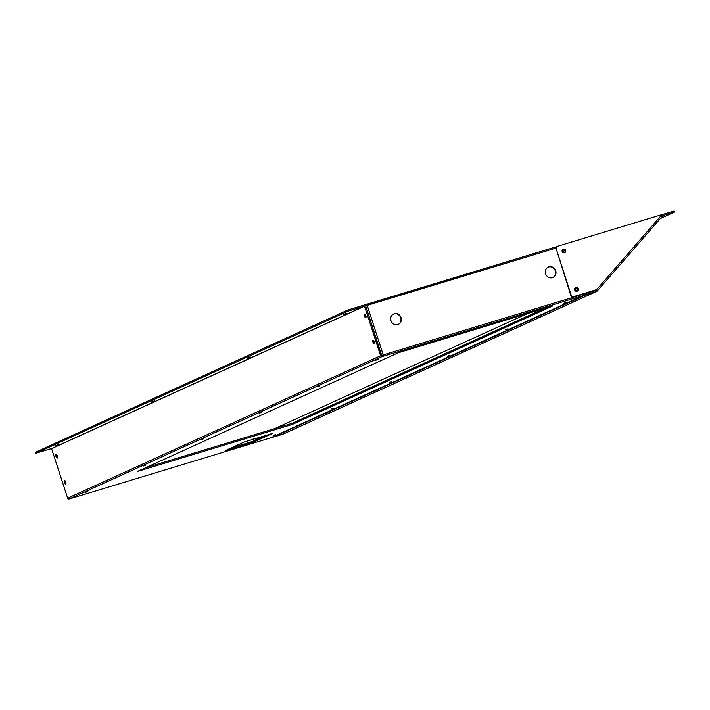 <?xml version="1.0" encoding="UTF-8"?>
<svg xmlns="http://www.w3.org/2000/svg" width="710" height="710" viewBox="0 0 710 710"><rect width="100%" height="100%" fill="white"/><g stroke="black" fill="none" stroke-linecap="round" stroke-linejoin="round"><path stroke-width="1.06" d="M231.132 447.966L254.029 441.017L253.186 438.407M527.539 313.563L274.734 428.609M547.241 307.581L291.925 423.772M267.093 435.07L254.029 441.017M577.008 291.215A1.917 1.784 65.5 0 0 575.437 287.745A1.917 1.784 65.5 0 0 575.428 287.745A1.917 1.784 -114.5 0 1 575.437 287.745A1.917 1.784 -114.5 0 1 577.008 291.215A1.917 1.784 -114.5 0 1 575.615 287.648A1.917 1.784 -114.5 0 1 578.073 288.766A1.917 1.784 -114.5 0 1 576.999 291.224M575.251 287.87A1.917 1.784 -114.5 0 1 576.795 291.269M564.574 252.733A1.917 1.784 65.5 0 0 563.003 249.263A1.917 1.784 65.5 0 0 562.995 249.272A1.917 1.784 -114.5 0 1 563.003 249.263A1.917 1.784 -114.5 0 1 564.574 252.733M562.817 249.396A1.917 1.784 -114.5 0 1 564.361 252.787M548.111 267.137A5.716 5.307 -114.5 0 1 552.833 277.53M548.91 266.818A5.716 5.307 -114.5 0 1 553.028 277.45A5.716 5.307 -114.5 0 1 545.697 274.122A5.716 5.307 -114.5 0 1 548.91 266.818M393.5 314.042A5.716 5.307 -114.5 0 1 398.23 324.435M394.307 313.722A5.716 5.307 -114.5 0 1 398.425 324.346A5.716 5.307 -114.5 0 1 391.086 321.026A5.716 5.307 -114.5 0 1 394.307 313.722M54.839 445.836L58.371 444.567L54.839 445.836M150.981 402.082L154.514 400.822L150.981 402.082M247.124 358.328L250.657 357.068L247.124 358.328M343.267 314.574L346.799 313.314L343.267 314.574M374.498 342.992A1.917 0.701 73.1 0 1 373.771 340.587M374.214 343.773A1.917 0.701 73.1 0 1 374.179 343.782A1.917 0.701 73.1 0 1 372.963 342.193A1.917 0.701 73.1 0 1 373.034 340.125A1.917 0.701 73.1 0 1 373.07 340.108A1.917 0.701 73.1 0 1 374.285 341.696A1.917 0.701 73.1 0 1 374.214 343.773M374.498 342.841A1.917 0.701 73.1 0 1 373.851 340.72M366.085 316.935A1.917 0.701 73.1 0 1 365.348 314.53M365.801 317.707A1.917 0.701 73.1 0 1 365.765 317.725A1.917 0.701 73.1 0 1 364.549 316.136A1.917 0.701 73.1 0 1 364.62 314.06A1.917 0.701 73.1 0 1 364.647 314.051A1.917 0.701 73.1 0 1 365.863 315.639A1.917 0.701 73.1 0 1 365.801 317.707M366.076 316.775A1.917 0.701 73.1 0 1 365.437 314.663M57.554 457.338A1.917 0.701 73.1 0 1 56.827 454.933M57.27 458.119A1.917 0.701 73.1 0 1 57.235 458.127A1.917 0.701 73.1 0 1 56.019 456.539A1.917 0.701 73.1 0 1 56.09 454.471A1.917 0.701 73.1 0 1 56.126 454.453A1.917 0.701 73.1 0 1 57.341 456.042A1.917 0.701 73.1 0 1 57.27 458.119M57.554 457.187A1.917 0.701 73.1 0 1 56.907 455.066M65.968 483.395A1.917 0.701 73.1 0 1 65.24 480.998M65.684 484.176A1.917 0.701 73.1 0 1 65.657 484.184A1.917 0.701 73.1 0 1 64.441 482.596A1.917 0.701 73.1 0 1 64.512 480.528A1.917 0.701 73.1 0 1 64.539 480.51A1.917 0.701 73.1 0 1 65.755 482.099A1.917 0.701 73.1 0 1 65.684 484.176M65.968 483.244A1.917 0.701 73.1 0 1 65.329 481.123M87.765 491.533L85.182 492.465L87.765 491.533M275.791 434.493L273.208 435.416L275.791 434.493M566.065 302.398L563.474 303.321L566.065 302.398M508.014 328.819L505.422 329.742L508.014 328.819M449.954 355.24L447.371 356.163L449.954 355.24M391.902 381.652L389.311 382.583L391.902 381.652M333.851 408.072L331.259 408.995L333.851 408.072M378.039 359.438L375.448 360.369L378.039 359.438M319.979 385.858L317.397 386.781L319.979 385.858M261.928 412.279L259.336 413.202L261.928 412.279M203.876 438.7L201.285 439.623L203.876 438.7M145.816 465.121L143.234 466.044L145.816 465.121M582.901 293.878L583.016 294.348L584.037 294.046A1.234 1.145 -114.5 0 1 583.309 295.546L582.218 295.884A1.234 0.453 -106.9 0 0 582.253 294.526L383.214 354.902L383.178 356.269L382.078 356.597A1.234 1.145 -114.5 0 1 380.604 355.754L67.69 498.163A1.234 1.145 65.5 0 0 69.163 498.997L70.263 498.668A1.234 0.453 73.1 0 1 70.246 498.677A1.234 0.453 73.1 0 1 70.219 498.677M382.832 355.177L380.604 355.754L364.514 306.125L51.546 448.551L67.654 498.172M383.214 354.902L381.625 355.461L365.685 305.841L367.212 305.344L383.214 354.902A1.234 0.453 73.1 0 1 383.178 356.269L582.218 295.884M582.963 294.464L582.298 294.668L582.963 294.464M584.037 294.046L583.043 294.339M269.303 438.283L70.263 498.668L269.276 438.292A1.234 0.453 -106.9 0 0 269.276 438.292A1.234 0.453 -106.9 0 0 269.303 438.283L270.395 437.955A1.234 1.145 65.5 0 0 270.652 437.83M381.652 355.435L380.631 355.745M544.614 308.38L291.81 423.426L145.408 467.837M264.466 435.869L253.914 440.67L254.269 441.753L225.789 450.397L244.196 442.019L272.675 433.375L254.269 441.753M398.212 352.79L552.824 305.886L292.156 424.509L137.554 471.413L398.212 352.79M583.913 293.567L584.064 294.029M292.156 424.509L291.81 423.426M365.641 305.877A1.234 1.145 65.5 0 0 364.168 305.043L349.604 309.462L349.95 310.545L364.514 306.125M51.546 448.551L35.962 453.184L347.714 311.317L347.359 310.234L349.604 309.462M35.633 452.163L347.359 310.234M349.95 310.545L347.714 311.317M582.866 293.887L583.008 294.33L582.12 294.117M576.28 291.277L575.189 287.923M563.846 252.795L562.764 249.441M555.673 248.172L367.212 305.344L366.395 304.368L366.529 305.557M366.431 304.359L556.436 246.716L364.869 305.06M382.832 355.08L382.086 355.399M564.565 252.742A1.917 1.784 -114.5 0 1 563.181 249.166A1.917 1.784 -114.5 0 1 565.639 250.284A1.917 1.784 -114.5 0 1 564.565 252.742M573.467 296.682L596.622 289.662L573.085 296.86A1.828 1.695 -114.5 0 1 570.893 295.617L571.284 295.44A1.828 1.695 65.5 0 0 573.467 296.682L573.085 296.86M596.435 290.186L597.216 291.002A1.597 0.541 -138.9 0 0 597.288 290.958L662.829 215.689A1.597 0.541 41.1 0 0 662.261 214.491L557.217 246.361A1.828 1.695 65.5 0 0 556.152 248.589L571.284 295.44M556.152 248.589L570.893 295.617M555.761 248.766A1.828 1.695 -114.5 0 1 556.826 246.53M662.368 214.597A2.059 1.908 -114.5 0 1 662.785 214.411L662.945 215.583M271.921 437.271A2.059 1.908 65.5 0 0 272.915 437.253L282.953 434.183A2.059 1.908 65.5 0 0 283.379 433.987M597.216 291.002A2.059 1.908 -114.5 0 1 596.391 291.544L586.655 294.472A2.059 1.908 -114.5 0 1 584.348 293.443M660.344 218.547L674.5 212.086L673.373 212.37L673.027 211.287L662.936 214.34L663.131 215.503A0.914 0.852 -114.5 0 0 662.865 215.645M596.231 289.831L596.409 290.221A0.914 0.852 -114.5 0 1 596.072 290.452M596.134 291.597L595.788 290.514L596.382 291.526L282.953 434.183M595.788 290.514L586.309 293.39A0.914 0.852 -114.5 0 1 585.413 293.115M673.373 212.37L663.291 215.432M673.027 211.287L674.038 211.065M597.288 290.958A1.597 0.541 -138.9 0 0 596.622 289.662L662.013 214.562M662.829 215.689A1.597 0.541 41.1 0 1 662.767 215.742L597.332 290.878M392.31 314.885L394.92 313.705M392.878 314.423L394.201 313.82M270.395 437.955L583.309 295.546M382.078 356.597L69.163 498.997M583.016 294.348L582.386 294.641M51.653 448.613L364.629 306.188M35.615 452.101L35.962 453.184M365.685 305.841L381.705 355.426M596.409 290.221L595.717 290.532M586.655 294.472L272.915 437.253M394.139 313.838L392.923 314.388M583.442 295.502L270.528 437.901M35.5 452.172L35.855 453.255M283.175 434.103L596.604 291.464M674.145 211.003L674.5 212.086M596.063 290.443L596.418 291.526"/></g></svg>
